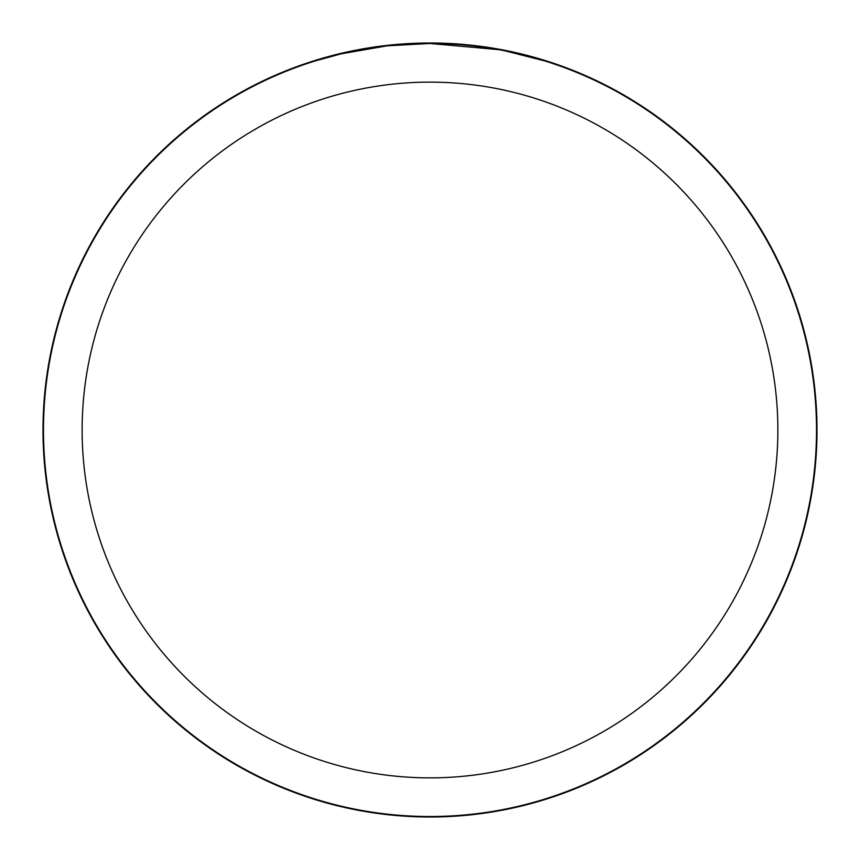 <?xml version="1.0" encoding="UTF-8"?>
<svg xmlns="http://www.w3.org/2000/svg" width="860" height="860" viewBox="0 0 860 860"><rect width="100%" height="100%" fill="white"/><g stroke="black" fill="none" stroke-linecap="round" stroke-linejoin="round"><path stroke-width="1.29" d="M430 43.236A386.763 386.763 0 0 1 816.763 430A386.763 386.763 0 0 1 430 816.763A386.763 386.763 0 0 1 43.236 430A386.763 386.763 0 0 1 430 43.236M437.869 43.57L443.083 43.709M477.601 46.429L479.224 46.633M498.66 49.633L430 43.484A386.516 386.516 0 0 1 816.516 430A386.516 386.516 0 0 1 430 816.516A386.516 386.516 0 0 1 43.484 430A386.516 386.516 0 0 1 430 43.484L388.225 45.752M505.185 50.88L544.832 60.942M500.488 49.966L501.262 50.106M430 82.13A347.87 347.87 0 0 1 777.87 430A347.87 347.87 0 0 1 430 777.87A347.87 347.87 0 0 1 82.13 430A347.87 347.87 0 0 1 430 82.13M386.409 45.946L341.087 53.847L315.179 60.942M401.663 44.526L407.812 44.118M372.219 47.827L379.325 46.827M43 430A387 387 0 0 1 430 43A387 387 0 0 1 817 430A387 387 0 0 1 430 817A387 387 0 0 1 43 430"/></g></svg>
